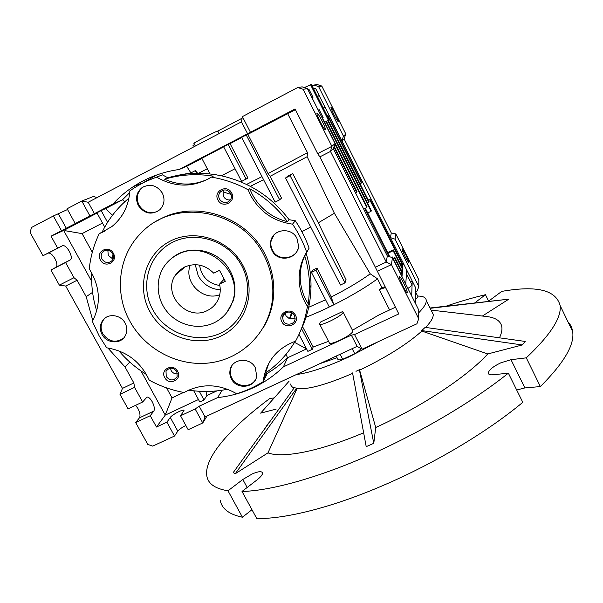 <?xml version="1.0" encoding="UTF-8"?>
<svg xmlns="http://www.w3.org/2000/svg" width="603" height="603" viewBox="0 0 603 603"><rect width="100%" height="100%" fill="white"/><g stroke="black" fill="none" stroke-linecap="round" stroke-linejoin="round"><path stroke-width="0.9" d="M172.458 257.73C189.719 243.167 219.997 250.245 230.444 271.425C235.336 281.104 236.255 290.925 233.188 300.889L226.909 312.384M243.039 265.637C256.757 291.362 246.16 324.271 221.18 335.969C196.405 348.044 163.315 336.67 149.868 311.585C136.052 286.696 145.331 253.569 170.4 241.049C195.266 228.145 229.69 239.738 243.039 265.637M152.778 309.731C165.614 333.7 197.241 344.562 220.909 333.014C244.758 321.829 254.858 290.39 241.758 265.848C229.012 241.125 196.171 230.067 172.428 242.376C148.489 254.315 139.595 285.943 152.778 309.731M262.991 328.107C268.094 319.884 271.41 310.899 272.955 301.161C275.322 284.94 272.654 269.262 264.951 254.119C245.738 214.977 191.912 198.786 156.697 221.188M129.977 321.399C113.771 292.651 118.422 254.609 141.863 232.268C174.983 197.467 241.969 209.716 263.948 255.325C271.697 270.566 274.388 286.342 272.006 302.661C267.121 334.258 240.883 359.079 209.625 362.908C178.367 366.797 145.436 349.634 129.977 321.399M306.656 252.137C302.103 259.554 299.608 267.589 299.178 276.234C298.817 285.294 300.724 293.887 304.892 302.005L307.402 306.316C305.472 318.753 301.523 330.369 295.56 341.162C277.568 348.014 266.91 360.571 263.586 378.827L263.262 381.624C254.956 386.847 246.092 390.88 236.662 393.729C218.708 383.606 201.183 383.199 184.096 392.508C171.87 390.284 160.247 386.169 149.227 380.169C140.763 361.845 126.585 351.059 106.701 347.81L99.171 335.901L92.357 321.391C101.274 304.198 100.241 286.696 89.267 268.885C90.54 256.554 93.857 244.833 99.216 233.708L111.864 226.592C122.793 217.6 128.793 205.691 129.864 190.857L131.62 189.651C139.376 184.443 147.727 180.282 156.667 177.169C175.202 187.729 193.435 187.714 211.374 177.116C224.263 179.242 236.512 183.463 248.135 189.794L249.695 188.694L252.167 194.181C259.999 208.51 271.757 217.675 287.443 221.67L289.131 219.711L295.297 220.758L292.53 224.135C298.493 232.916 303.196 242.248 306.656 252.137L309.105 248.165C305.729 238.487 301.123 229.351 295.297 220.758M308.879 248.534L304.741 255.928C302.065 261.792 300.565 267.943 300.256 274.365C299.902 283.35 301.786 291.867 305.917 299.917L308.404 304.198L307.402 306.316M248.135 189.794L250.629 195.334C259.908 211.954 273.875 221.557 292.53 224.135M144.803 186.131L142.805 187.277C137.115 192.056 135.841 198.003 138.992 205.118C143.725 212.256 149.906 214.367 157.541 211.442M138.268 205.472C144.434 213.929 151.624 215.346 159.848 209.723C164.37 204.907 165.192 199.337 162.297 193.02C156.863 185.159 150.124 183.342 142.089 187.586C136.384 192.38 135.11 198.342 138.268 205.472M105.261 317.924L103.859 319.356C100.58 323.781 100.241 328.605 102.834 333.828C108.623 341.697 115.429 343.235 123.268 338.449M102.035 334.492C106.452 343.182 119.748 344.532 124.685 336.753C127.391 332.472 127.542 327.919 125.13 323.102C120.909 314.766 108.374 313.01 103.068 319.989C99.781 324.422 99.435 329.253 102.035 334.492M231.967 365.667L230.7 368.727C229.901 371.961 230.301 375.104 231.891 378.156C236.376 387.382 251.074 388.144 255.649 379.347M231.416 378.933C236.738 390.073 255.257 388.008 256.705 376.046L255.303 367.717C250.215 356.999 232.562 358.288 230.225 369.488C229.426 372.722 229.826 375.873 231.416 378.933M273.996 234.936L271.162 240.687C270.476 243.966 270.898 247.117 272.428 250.147C278.156 262.584 298.658 258.755 298.809 245.135M272.051 250.622C277.787 263.089 298.349 259.245 298.493 245.594L296.94 238.343C291.648 226.803 272.858 228.861 270.77 241.14C270.084 244.419 270.513 247.584 272.051 250.622M100.384 259.961C104.816 268.817 118.437 261.906 113.379 253.328C108.924 244.426 95.297 251.428 100.384 259.961M101.99 259.102C104.809 262.9 108.043 263.519 111.683 260.978C113.613 258.86 113.929 256.426 112.625 253.675C109.919 249.966 106.746 249.28 103.121 251.617C101.025 253.742 100.648 256.237 101.99 259.102M164.725 377.576C168.991 386.116 182.566 379.679 177.674 371.403C173.385 362.818 159.803 369.33 164.725 377.576M166.232 376.604C170.129 381.021 173.762 381.036 177.131 376.656L176.837 371.546C173.046 367.182 169.443 367.099 166.013 371.297L166.232 376.604M281.835 321.723C286.048 330.557 300.332 323.788 295.462 315.218C291.226 306.339 276.928 313.198 281.835 321.723M283.252 320.788C285.822 326.329 295.063 324.678 295.101 318.648L294.407 315.467C291.897 310.048 282.89 311.45 282.566 317.291L283.252 320.788M217.954 199.97C222.334 209.143 236.685 201.869 231.65 192.983C227.241 183.764 212.882 191.136 217.954 199.97M219.469 199.156C223.057 203.61 226.743 203.814 230.527 199.774C231.673 197.724 231.725 195.613 230.678 193.442C227.346 189.146 223.751 188.792 219.907 192.38C218.482 194.52 218.339 196.774 219.469 199.156M223.668 146.853L201.824 158.31L210.025 173.966M235.042 168.742L221.211 175.91L216.583 174.87C199.894 172.134 183.651 173.114 167.853 177.81L164.611 179.212C179.34 185.739 193.872 185.671 208.201 179.016M107.847 250.275L108.284 255.333L112.098 258.461L113.123 258.679M177.561 373.883C174.787 374.109 172.654 373.016 171.169 370.611L170.445 368.184M295.108 318.098L289.387 318.768L285.965 315.761L285.272 312.934M231.1 194.43L223.004 191.905L223.54 196.51C225.145 199.178 227.459 200.302 230.467 199.872M112.098 258.461L113.01 254.504M220.849 191.362L221.354 191.483M250.343 186.335L263.564 179.664M246.559 184.428L261.988 176.619M280.546 116.892L264.272 125.356L280.546 116.892M319.53 323.464L320.849 321.829L342.602 311.54L343.069 312.331C342.474 315.98 318.761 327.474 319.454 323.796L319.53 323.464M319.665 324.21L329.208 342.587C328.68 346.559 352.356 335.162 352.793 331.22L352.589 330.497M403.475 282.717C406.324 288.603 407.56 291.98 407.191 292.854C406.535 292.613 405.201 290.525 403.181 286.606C400.317 280.681 399.073 277.297 399.457 276.453C400.128 276.717 401.47 278.805 403.475 282.717M322.07 120.947C324.648 126.223 325.733 129.178 325.319 129.796C324.452 129.404 322.763 126.773 320.253 121.919C317.66 116.605 316.575 113.643 316.997 113.047C317.879 113.47 319.575 116.108 322.07 120.947M405.382 257.27L408.864 262.885C409.105 262.177 408.02 259.335 405.6 254.353L402.111 248.722C401.862 249.408 402.955 252.25 405.382 257.27M335.268 113.899C337.484 118.437 338.456 120.969 338.177 121.489C337.507 121.135 336.082 118.851 333.919 114.623C331.688 110.063 330.723 107.522 331.002 107.017C331.695 107.394 333.12 109.693 335.268 113.899M219.153 133.549L217.577 131.092C214.947 131.763 191.686 143.898 194.008 143.393L195.387 146.024M201.884 158.423L186.711 166.33L179.151 169.488L295.048 108.977L317.645 153.607L319.861 156.855L398.802 313.899L354.541 334.559L351.345 335.147L283.387 366.888C265.019 384.495 243.099 394.739 217.63 397.603L199.194 406.211L195.138 408.977L180.538 415.799L183.998 410.515C184.201 408.48 172.089 414.593 170.272 417.442L166.888 422.168L156.486 427.03L150.237 415.716L153.84 411.073C154.865 409.053 154.315 405.932 152.19 401.711C150.26 398.417 148.511 396.887 146.944 397.128L142.655 401.997L134.575 387.367L133.843 382.958L125.002 366.941L129.803 362.079M166.888 422.168L174.516 436.037L152.725 446.122L147.803 444.419L135.667 422.56L139.451 417.841C140.537 415.799 140.024 412.678 137.906 408.472L135.622 405.329M92.794 320.608L86.199 296.684L77.124 280.244L73.981 277.697L65.584 262.501L70.43 259.848C71.87 258.499 71.501 255.657 69.315 251.315C66.895 247.26 64.702 245.361 62.735 245.617L57.647 248.127L51.044 236.18L89.915 215.919L81.804 201.033L88.204 202.254L241.464 121.851L242.383 116.62L297.731 87.525L303.166 89.319L331.891 146.356L317.645 153.607M73.981 277.697L59.358 285.144L50.953 270.016L55.981 267.272C57.489 265.893 57.149 263.044 54.971 258.71C52.544 254.677 50.313 252.808 48.285 253.102L43.009 255.71L30.15 232.554L31.446 227.504L53.373 215.972L67.528 209.52M415.527 299.691L418.007 296.797L417.819 296.375M352.16 348.662L354.775 353.72C357.963 351.707 360.029 349.989 360.986 348.564M402.02 267.28L402.902 265.802L402.668 268.561L393.277 249.868L393.156 250.72L402.585 269.496L402.344 272.36L394.905 257.564L394.792 258.468L402.261 273.34L402.013 276.31L392.259 256.916L392.161 257.579M400.987 265.222L401.553 263.91L400.565 264.385M407.914 288.445C410.47 286.719 411.789 285.438 411.887 284.608L411.713 284.217M271.847 303.641L272.631 303.083M272.481 303.859L271.712 304.432M156.667 177.169L162.358 174.825L167.853 177.81M164.611 179.212C180.372 174.523 196.593 173.498 213.266 176.136L211.374 177.116M162.358 174.825L153.788 178.209M99.216 233.708L105.729 230.7M102.058 232.245C108.54 218.995 117.51 207.628 128.959 198.153M96.714 310.929C92.824 298.493 91.166 285.822 91.739 272.918M146.476 374.523C136.029 368.071 126.803 360.164 118.806 350.803M227.58 389.236C214.728 391.86 201.734 392.154 188.611 390.126M266.888 372.119L266.541 375.058L263.262 381.624M268.848 363.202L265.493 373.099C277.644 364.687 287.548 354.082 295.206 341.283M300.505 330.957C307.417 316.779 310.922 301.59 311.005 285.392C310.997 274.644 309.399 264.031 306.203 253.546M304.741 255.928C307.982 266.541 309.603 277.29 309.618 288.166L308.404 304.198M249.695 188.694C264.672 196.97 277.252 207.967 287.443 221.67M289.131 219.711C271.765 196.827 249.197 182.189 221.422 175.797M223.004 191.905L223.917 189.945M289.741 318.889L292.38 313.168M291.581 312.686L289.387 318.768M246.235 134.974L241.705 137.333L275.149 202.103L279.671 199.827L246.235 134.974L247.833 134.363L268.011 173.536L270.152 176.295L281.548 198.07L279.671 199.827M295.402 109.686L247.833 134.363M228.115 144.411L223.615 146.755L241.637 181.435L247.908 178.006L230.082 143.635L228.115 144.411L246.13 179.136M241.795 137.499L230.082 143.635M207.281 168.734L198.402 173.34M301.869 231.635L310.681 226.992M290.118 175.684L285.558 177.998L287.895 176.091L292.704 173.543L318.309 222.809L346.077 279.754L344.991 282.86L290.118 175.684L292.704 173.543M389.621 309.957L379.272 289.553L381.948 287.571L377.508 278.82C366.149 287.171 351.587 295.832 333.813 304.801L315.942 270.204L311.434 272.39L312.527 270.325L317.035 268.071L331.243 297C347.162 288.92 360.149 281.202 370.219 273.83L334.379 213.251L318.309 222.809M334.379 213.251L307.153 156.705L270.152 176.295M102.502 223.042L82.083 233.625L92.304 252.295M166.564 387.887L172.043 397.897L183.644 392.425M179.114 175.089L190.895 172.91L195.334 170.604L196.782 173.355M307.138 307.967L325.582 299.789M305.05 317.6C313.462 314.374 322.53 310.364 332.268 305.563L329.2 306.799L311.434 272.39M294.55 342.376L306.565 348.896M302.344 326.231L313.176 346.989L328.56 341.336M352.461 330.248L378.812 315.022L395.425 307.236M289.779 349.506L292.817 345.12M195.334 170.604L197.724 173.34M186.711 166.33L190.895 172.91M268.011 173.536L307.492 152.71L287.691 113.703M297.731 87.525L302.148 86.855L307.379 88.581L335.042 143.567L333.346 148.798L387.307 255.951L392.432 257.669L418.738 309.98L418.716 318.746L416.899 323.811L362.071 349.19L354.541 334.559M250.426 132.238L242.383 116.62M247.622 133.798L241.464 121.851M179.151 169.488C162.38 171.87 147.079 177.591 133.255 186.659C125.741 191.626 118.979 197.407 112.965 203.995L94.415 213.666L88.204 202.254M129.743 192.583L122.469 199.812L112.965 203.995M156.788 174.938L139.399 184.887M395.839 233.911L418.836 279.845L418.814 286.523L395.086 239.18L395.839 233.911L391.272 232.954L344.087 138.841L345.836 134.039L321.806 86.056L317.246 84.548L313.907 85.061L318.618 86.613L343.446 136.142L341.909 140.861L315.505 88.242L313.507 88.611M312.173 85.965L313.907 85.061M286.033 354.315L287.548 357.79C281.247 363.971 274.29 369.285 266.677 373.717M265.938 374.146L264.295 375.066M205.962 391.46L206.852 395.598L216.914 390.887M199.284 391.272L204.01 399.97L206.852 395.598M204.01 399.97L199.781 401.952L193.721 390.804M172.043 397.897L165.855 413.552L164.8 414.269L140.929 370.883M165.064 414.088L165.252 415.098L198.462 399.533M91.671 281.352L64.152 231.326L65.32 230.738L82.083 233.625M97.068 213.047L63.669 230.452L64.483 231.153M104.726 227.135L96.925 212.791L101.176 210.575L107.575 222.349M112.497 215.256L105.502 208.646L101.176 210.575M124.927 201.651L122.469 199.812L105.502 208.646M285.558 177.998L340.454 285.031L344.991 282.86M307.153 156.705L307.492 152.71M377.508 278.82L370.219 273.83M385.083 286.809L381.948 287.571M331.243 297L333.813 304.801M315.942 270.204L317.035 268.071M332.268 305.563L333.798 304.839M379.272 289.553L385.453 287.548M283.387 366.888L287.548 357.79L306.467 348.926M298.99 334.401L307.862 351.376L312.294 349.303L313.176 346.989M301.47 328.567L312.294 349.303M307.922 89.651L309.03 89.44L312.987 97.317L312.022 97.799M242.105 118.203L217.849 131.039M324.587 122.364L329.223 119.914L311.419 84.465L304.289 87.556M194.558 144.449C192.968 145.542 192.5 146.069 193.156 146.009M311.924 97.603L312.987 97.317M333.911 147.057L356.667 192.259L356.984 191.641L334.16 146.295M334.884 144.049L366.805 207.507L367.061 206.821L322.334 117.894L323.133 117.487L319.191 109.663L318.188 110.07M335.042 143.567L331.891 146.356L330.489 151.443L333.346 148.798M307.379 88.581L303.166 89.319M319.861 156.855L330.489 151.443L386.259 262.041L375.677 267.114M377.259 271.365L391.437 264.589L418.716 318.746M387.307 255.951L386.259 262.041L391.437 264.589L392.432 257.669M94.415 213.666L89.915 215.919M63.669 230.452L51.044 236.18M415.663 291.716L417.231 290.978L418.814 286.523M317.299 96.171L319.228 95.658L317.48 96.525M327.369 115.354L327.022 115.535L327.369 115.354L361.355 183.056L361.627 182.521L327.806 115.135L328.763 114.653L327.806 115.143M325.062 107.281L323.246 108.012M327.828 120.675L368.802 202.246L369.044 201.621L328.273 120.442M344.087 138.841L341.909 140.861L403.143 262.9L402.269 263.496M343.446 136.142L345.836 134.039M318.618 86.613L321.806 86.056M217.63 397.603L222.168 390.209M156.486 427.03L165.252 415.098M125.002 366.941L107.839 347.961M86.199 296.684L92.576 292.334M351.345 335.147L357.119 346.356L205.035 416.944L199.194 406.211M362.071 349.19L357.119 346.356M323.133 117.487L322.341 117.902M328.447 120.351L310.492 84.601M355.521 192.824L356.667 192.259M363.684 209.037L366.805 207.507M364.596 210.854L365.742 210.289L389.018 256.524M364.37 210.394L366.013 209.58L365.742 210.289M389.764 256.772L366.013 209.58M97 197.641L93.503 196.457L81.804 201.033L67.114 208.751L75.232 223.57M61.498 230.73L53.373 215.972M57.647 248.127L43.009 255.71M336.203 356.064L337.77 359.079C337.944 360.081 339.595 360.157 342.723 359.29L354.775 353.72M319.537 363.797L337.062 357.715M391.272 232.954L390.465 237.627L395.086 239.18M415.459 303.46L415.731 287.978L403.143 262.9L402.977 264.898L369.978 199.163L369.745 199.766L402.902 265.802M360.044 183.704L361.355 183.056M367.446 202.917L368.802 202.246M368.441 200.415L369.745 199.766M368.237 200.023L369.978 199.163M205.035 416.944L202.759 422.959L195.138 408.977M135.667 422.56L150.237 415.716M174.516 436.037L177.795 431.13L170.272 417.442M185.845 425.469C181.887 427.482 179.204 429.366 177.795 431.13M207.002 416.032L202.759 422.959L188.166 429.713L180.538 415.799M133.843 382.958L122.462 388.407L65.704 286.048L77.124 280.244M134.575 387.367L119.989 394.332L122.462 388.407M142.655 401.997L128.085 408.902L119.989 394.332M50.953 270.016L65.584 262.501M65.704 286.048L59.358 285.144M405.766 284.186L406.678 269.94M326.004 121.633L371.086 211.306L371.312 210.628L326.464 121.391M387.654 252.574L393.277 249.868M393.156 250.72L387.97 253.215M391.407 257.323L392.259 256.916M371.086 211.306L367.717 212.965M410.635 282.083L412.218 280.975L411.698 295.975M340.115 354.255L342.723 359.29M400.852 274.003L402.261 273.34M393.382 259.147L394.792 258.468M393.035 258.461L394.905 257.564M401.229 270.144L402.585 269.496M177.629 254.556C205.879 238.562 244.049 271.606 232.464 301.786C229.185 311.299 223.072 318.301 214.133 322.793C198.952 330.173 179.023 325.665 167.634 312.354C156.177 299.111 154.918 278.865 164.936 265.267C168.305 260.715 172.533 257.142 177.629 254.556M190.269 265.101C183.372 281.97 202.804 301.425 219.748 294.731M184.345 267.114L179.37 270.483L175.481 275.028C161.875 293.985 187.096 321.701 207.53 310.439C212.746 307.824 216.454 303.799 218.663 298.379C220.419 293.789 220.713 289.025 219.545 284.096L225.303 281.262L219.515 270.348L213.756 273.197C205.012 264.589 195.206 262.561 184.345 267.114M219.854 285.528C208.239 283.516 201.477 276.717 199.555 265.109M224.165 279.121L219.545 284.096M516.696 390.013L524.904 387.917L540.378 386.576C564.001 362.931 574.757 344.584 572.646 331.552C572.066 327.7 570.498 324.437 567.928 321.753M508.367 373.159C473.197 401.394 420.065 432.886 368.621 455.416C317.057 478.156 270.106 490.865 242.014 491.453L256.765 518.535C285.362 519.077 332.6 507.364 384.088 485.038C435.464 462.953 488.181 431.273 522.778 402.322L508.367 373.159L493.133 374.772C490.133 375.043 488.52 374.523 488.287 373.197C488.709 370.084 492.922 366.601 500.927 362.765L511.005 359.697L526.291 357.843L540.378 386.576M220.246 500.467C221.919 508.894 229.313 514.48 242.444 517.223L227.987 490.789L242.821 479.491L252.227 473.928C258.295 471.358 261.732 471.018 262.531 472.918C262.659 474.569 260.835 476.883 257.051 479.875L242.014 491.453M431.778 311.465L433.233 314.487C433.406 317.615 430.866 321.927 425.628 327.429M499.465 337.823C501.862 332.788 502.525 328.612 501.447 325.296C499.781 320.57 495.146 317.683 487.533 316.635L485.362 316.379M417.66 296.065C423.133 296.043 426.004 297.52 426.283 300.49C426.442 303.392 423.924 307.485 418.731 312.776M378.277 341.69L348.609 357.059C326.434 367.144 309.03 372.978 296.39 374.546M355.981 371.312L359.411 369.722L355.981 371.312M421.663 330.632L425.16 327.361L421.663 330.632L421.881 331.07C407.1 344.215 386.357 357.247 359.637 370.167L359.411 369.722M294.377 387.691L296.797 388.211L294.377 387.691M294.106 387.94C291.98 387.126 290.819 385.814 290.616 384.021M352.642 373.37C326.57 384.639 308.027 389.726 297.015 388.634L296.797 388.211M430.195 308.306L508.819 299.156L430.037 307.99M482.377 316.04L508.819 299.156M289.108 381.164L260.662 413.145L276.151 409.113M268.637 422.891L263.029 431.153M294.219 387.789L233.225 472.594L235.276 473.732L267.981 452.861C282.317 458.491 319.341 451.564 363.639 432.781M296.638 388.309L235.276 473.732M297.015 388.634L267.981 452.861M352.559 372.918L366.209 446.665L373.777 443.318L375.714 427.489C422.123 406.543 467.664 376.197 487.752 353.953L522.281 344.961L525.228 341.449L425.16 327.361M359.396 369.782L373.777 443.318M359.637 370.167L375.714 427.489M421.881 331.07L487.752 353.953M421.814 330.587L522.281 344.961M474.9 302.774L485.453 294.709L488.618 301.153M446.401 306.083C460.059 301.417 473.076 297.626 485.453 294.709M274.177 397.95L269.933 398.402C231.039 427.286 203.641 457.594 206.852 476.069C208.148 483.832 215.196 488.739 227.987 490.789M488.558 301.191L501.734 291.4C536.512 285.249 555.966 289.953 560.112 305.51C561.717 317.517 550.441 334.966 526.291 357.843M242.444 517.223L251.956 509.701M62.614 245.67L48.157 253.154M66.436 228.499L58.431 213.944M153.84 411.073L139.451 417.841M70.43 259.848L55.981 267.272M220.253 289.832C210.537 289.048 203.203 284.39 198.251 275.857L195.221 264.664M524.904 387.917L511.005 359.697M475.895 302.661L475.654 302.171M247.17 487.488L242.821 479.491M299.178 276.234L300.256 274.365M217.811 131.039L219.123 133.572M48.285 253.102L62.735 245.617M272.955 301.161L272.006 302.661M263.586 378.827L266.865 372.315M311.005 285.392L309.618 288.166M142.089 187.586L142.805 187.277M103.068 319.989L103.859 319.356M230.225 369.488L230.7 368.727M270.77 241.14L271.162 240.687M105.035 250.509L103.121 251.617M167.77 369.209L166.013 371.297M284.774 313.289L282.566 317.291M223.826 189.96L219.907 192.38M142.18 182.988L133.255 186.659M352.823 330.957L343.115 312.083M418.007 296.759L415.655 292.078M402.668 266.202L401.636 264.159M411.887 284.571L406.437 273.717M232.464 301.786L233.188 300.889M175.481 275.028L185.475 266.586M431.092 310.1L487.533 316.635M433.225 314.351L426.283 300.49M572.646 331.552L560.112 305.51M488.287 373.197L488.709 374.041"/></g></svg>
